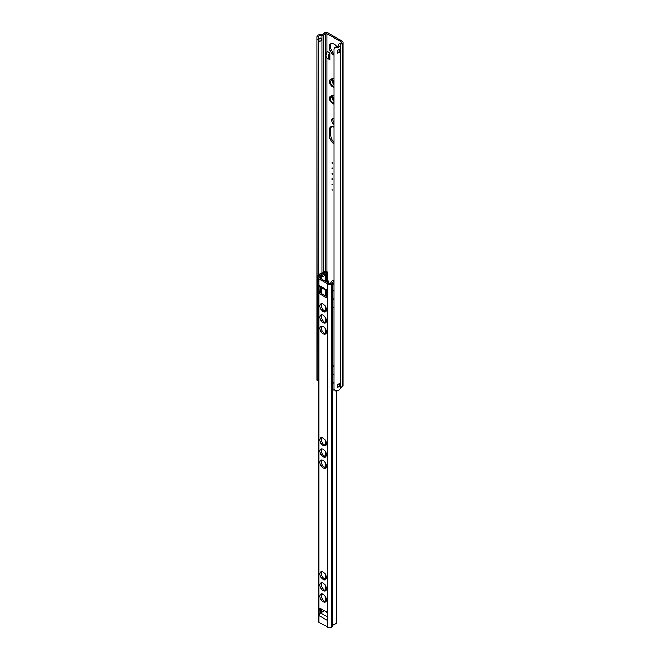<?xml version="1.0" encoding="UTF-8"?>
<svg xmlns="http://www.w3.org/2000/svg" width="660" height="660" viewBox="0 0 660 660"><rect width="100%" height="100%" fill="white"/><g stroke="black" fill="none" stroke-linecap="round" stroke-linejoin="round"><path stroke-width="0.99" d="M331.988 178.612L332.896 179.545L331.988 179.479L332.013 178.596M331.988 162.22L332.896 162.739L332.054 162.781L332.896 163.787L331.988 163.267L332.78 163.68L331.988 162.739L332.78 162.706L332.021 162.236M332.054 162.781L332.846 162.706M331.988 167.805L332.896 168.325L332.459 168.564L332.021 167.855L331.988 168.531L331.988 167.805M332.871 168.35L332.896 169.051L332.871 168.35M332.871 173.596L332.896 174.619L331.988 173.613L332.871 174.083L332.871 173.596M332.054 189.635L331.988 190.13L331.988 189.601L332.896 190.162L332.021 189.651M332.896 184.701L332.021 184.222L331.988 184.701L331.988 184.173L332.896 184.701M317.971 379.549L317.08 379.665L316.874 36.803A4.612 2.665 180 0 1 322.171 34.345L324.497 33A2.566 1.477 180 0 1 328.127 33L342.383 41.233A2.566 1.477 180 0 1 343.134 42.281A2.566 1.477 180 0 1 342.383 43.329L340.057 44.666A4.612 2.665 180 0 1 340.114 45.07L340.114 388.344A4.612 2.665 0 0 1 335.8 391.009L334.092 389.491L334.092 49.005L336.204 46.695A2.904 1.675 0 0 0 338.399 45.07A2.904 1.675 0 0 0 338.365 44.814A1.708 0.99 180 0 1 338.349 44.666A1.708 0.99 180 0 1 338.852 43.972L341.179 42.628A0.858 0.495 0 0 0 341.179 41.935L326.914 33.701A0.858 0.495 0 0 0 325.71 33.701L323.383 35.038A1.708 0.99 180 0 1 321.915 35.318A2.904 1.675 0 0 0 318.656 36.572L316.866 37.001L316.866 380.234M334.092 55.283A6.839 3.943 60 0 1 329.587 49.261A6.839 3.943 60 0 1 330.627 43.758A6.839 3.943 60 0 1 334.042 44.096A6.839 3.943 60 0 1 336.732 46.588M334.092 143.896A6.41 3.704 60 0 1 329.513 136.018L329.513 129.739A6.41 3.704 60 0 1 330.841 126.802A6.41 3.704 60 0 1 334.092 127.149M334.092 124.352A3.415 1.972 60 0 1 334.042 124.327A3.415 1.972 60 0 1 331.815 121.316A3.415 1.972 60 0 1 332.335 118.577A3.415 1.972 60 0 1 334.092 118.775M334.092 103.942A4.273 2.467 60 0 1 332.599 103.537A4.273 2.467 60 0 1 329.802 99.775A4.273 2.467 60 0 1 330.462 96.352L331.914 95.51A4.273 2.467 60 0 1 334.092 95.749M334.092 87.203A4.273 2.467 60 0 1 332.599 86.79A4.273 2.467 60 0 1 329.802 83.028A4.273 2.467 60 0 1 330.462 79.604L331.914 78.771A4.273 2.467 60 0 1 334.092 79.002M329.818 52.957L329.818 59.656A5.123 2.962 120 0 1 329.431 59.491L327.013 58.096A5.123 2.962 120 0 1 327.401 51.562L329.818 52.957A5.123 2.962 120 0 0 329.431 59.491M337.318 384.516A4.612 2.665 0 0 0 339.735 383.122L339.735 385.91A4.612 2.665 180 0 1 337.318 387.304L337.318 384.516M339.108 383.724A2.137 1.237 -120 0 0 339.669 385.869L339.735 385.91M337.318 387.222L339.669 385.869M331.287 43.502A6.839 3.943 -120 0 0 334.092 53.724M331.501 126.555A6.41 3.704 -120 0 0 330.726 129.038L330.726 135.316A6.41 3.704 -120 0 0 334.092 142.321M333.052 118.42A3.415 1.972 -120 0 0 334.092 122.62M334.092 86.039A3.118 1.798 60 0 1 332.599 85.849A3.118 1.798 60 0 1 330.561 83.102A3.118 1.798 60 0 1 331.039 80.602A3.118 1.798 60 0 1 334.092 82.294M334.092 102.787A3.118 1.798 60 0 1 332.599 102.597A3.118 1.798 60 0 1 330.561 99.85A3.118 1.798 60 0 1 331.039 97.35A3.118 1.798 60 0 1 334.092 99.041M330.462 96.352A4.273 2.467 60 0 1 334.092 97.878M330.462 79.604A4.273 2.467 60 0 1 334.092 81.139M329.818 57.519A3.415 1.972 -60 0 1 329.818 55.085M339.735 51.703A4.612 2.665 180 0 1 337.318 53.097L337.318 50.308A4.612 2.665 0 0 0 339.735 48.914L339.669 51.661A2.137 1.237 60 0 1 339.108 49.517M337.318 53.023L339.669 51.661M318.763 39.179A2.904 1.675 180 0 1 320.801 38.14L318.763 39.311M318.763 39.856A2.137 1.237 60 0 1 318.763 42.124L321.098 40.78A2.137 1.237 -120 0 0 321.024 38.197L320.801 38.14M318.763 275.212L318.574 37.084M334.092 49.005L334.546 47.636M336.204 46.695L334.471 48.031M340.114 45.07A4.612 2.665 180 0 1 335.8 47.726M317.08 379.665L316.874 380.077M340.114 387.915L342.383 386.603A2.566 1.477 0 0 0 343.134 385.555L343.134 42.281M334.092 308.319A2.904 1.675 -60 0 1 333.927 307.477A2.904 1.675 -60 0 1 334.092 306.454M334.092 299.945A2.904 1.675 -60 0 1 333.927 299.112A2.904 1.675 -60 0 1 334.092 298.081M334.092 291.572A2.904 1.675 -60 0 1 333.927 290.738A2.904 1.675 -60 0 1 334.092 289.707M318.103 381.793L317.971 275.665L319.737 274.642A2.054 1.188 180 0 1 319.671 274.337A2.054 1.188 180 0 1 322.253 273.199L324.621 271.829A1.708 0.99 180 0 1 327.038 271.829L327.88 272.316L327.88 280.69L328.647 281.127A0.858 0.495 180 0 1 328.812 281.688L327.995 282.703M334.092 366.927A2.904 1.675 -60 0 1 333.927 366.085A2.904 1.675 -60 0 1 334.092 365.062M334.092 375.301A2.904 1.675 -60 0 1 333.927 374.459A2.904 1.675 -60 0 1 334.092 373.436M334.092 383.674A2.904 1.675 -60 0 1 333.927 382.833A2.904 1.675 -60 0 1 334.092 381.81M334.092 283.66L332.962 284.32L332.236 283.899L334.092 282.826M332.236 283.899L332.236 389.953L332.962 390.373L332.962 284.32M332.962 390.373L334.108 389.705M326.964 282.109L327.17 281.853A0.858 0.495 0 0 0 327.005 281.3L327.88 280.69M326.914 281.251L326.914 272.877L327.88 272.316M326.914 272.877L326.188 272.456A0.858 0.495 0 0 0 324.984 272.456L318.697 276.086L317.971 275.665M318.697 276.086L318.697 276.598M323.169 438.091A4.529 2.615 60 0 1 326.131 442.084A4.529 2.615 60 0 1 325.438 445.714A4.529 2.615 60 0 1 320.909 443.099A4.529 2.615 60 0 1 320.909 437.869A4.529 2.615 60 0 1 323.169 438.091M321.593 437.662A4.529 2.615 -120 0 0 322.113 442.398A4.529 2.615 -120 0 0 325.957 445.219M323.169 460.424A4.529 2.615 60 0 1 326.131 464.409A4.529 2.615 60 0 1 325.438 468.039A4.529 2.615 60 0 1 320.909 465.424A4.529 2.615 60 0 1 320.909 460.193A4.529 2.615 60 0 1 323.169 460.424M321.593 459.987A4.529 2.615 -120 0 0 322.113 464.731A4.529 2.615 -120 0 0 325.957 467.552M323.169 449.254A4.529 2.615 60 0 1 326.131 453.247A4.529 2.615 60 0 1 325.438 456.877A4.529 2.615 60 0 1 320.909 454.261A4.529 2.615 60 0 1 320.909 449.031A4.529 2.615 60 0 1 323.169 449.254M321.593 448.825A4.529 2.615 -120 0 0 322.113 453.568A4.529 2.615 -120 0 0 325.957 456.39M323.169 572.055A4.529 2.615 60 0 1 326.131 576.048A4.529 2.615 60 0 1 325.438 579.678A4.529 2.615 60 0 1 320.909 577.063A4.529 2.615 60 0 1 320.909 571.832A4.529 2.615 60 0 1 323.169 572.055M321.593 571.626A4.529 2.615 -120 0 0 322.113 576.361A4.529 2.615 -120 0 0 325.957 579.183M323.169 594.38A4.529 2.615 60 0 1 326.131 598.372A4.529 2.615 60 0 1 325.438 602.003A4.529 2.615 60 0 1 320.909 599.387A4.529 2.615 60 0 1 320.909 594.157A4.529 2.615 60 0 1 323.169 594.38M321.593 593.951A4.529 2.615 -120 0 0 322.113 598.686A4.529 2.615 -120 0 0 325.957 601.507M323.169 583.217A4.529 2.615 60 0 1 326.131 587.21A4.529 2.615 60 0 1 325.438 590.84A4.529 2.615 60 0 1 320.909 588.225A4.529 2.615 60 0 1 320.909 582.994A4.529 2.615 60 0 1 323.169 583.217M321.593 582.788A4.529 2.615 -120 0 0 322.113 587.524A4.529 2.615 -120 0 0 325.957 590.345M323.169 304.136A4.529 2.615 60 0 1 326.131 308.121A4.529 2.615 60 0 1 325.438 311.751A4.529 2.615 60 0 1 320.909 309.136A4.529 2.615 60 0 1 320.909 303.905A4.529 2.615 60 0 1 323.169 304.136M321.593 303.699A4.529 2.615 -120 0 0 322.113 308.443A4.529 2.615 -120 0 0 325.957 311.264M323.169 326.461A4.529 2.615 60 0 1 326.131 330.454A4.529 2.615 60 0 1 325.438 334.075A4.529 2.615 60 0 1 320.909 331.46A4.529 2.615 60 0 1 320.909 326.238A4.529 2.615 60 0 1 323.169 326.461M321.593 326.032A4.529 2.615 -120 0 0 322.113 330.767A4.529 2.615 -120 0 0 325.957 333.589M323.169 315.298A4.529 2.615 60 0 1 326.131 319.283A4.529 2.615 60 0 1 325.438 322.913A4.529 2.615 60 0 1 320.909 320.298A4.529 2.615 60 0 1 320.909 315.067A4.529 2.615 60 0 1 323.169 315.298M321.593 314.861A4.529 2.615 -120 0 0 322.113 319.605A4.529 2.615 -120 0 0 325.957 322.426M320.281 286.96L320.413 291.58A1.708 0.99 -120 0 0 321.626 293.617L327.129 296.802A1.708 0.99 -120 0 0 327.137 296.802M319.984 286.786L319.06 287.314L319.209 292.273A1.708 0.99 -120 0 0 320.413 294.319L325.924 297.495A1.708 0.99 -120 0 0 326.783 297.586A1.708 0.99 -120 0 0 327.129 296.851L327.277 290.251L319.06 285.5A2.219 1.279 -60 0 0 319.522 286.522L327.277 291.002M319.06 287.314L319.06 285.5M324.596 610.822L320.273 613.198A2.219 1.279 -60 0 0 319.06 615.664L319.209 609.064L320.372 608.388M319.06 615.664L327.277 620.408L327.129 613.635A1.708 0.99 -120 0 0 325.924 611.589L320.413 608.413A1.708 0.99 -120 0 0 319.564 608.33A1.708 0.99 -120 0 0 319.209 609.064M320.413 608.413L320.273 613.148L319.06 613.849M334.092 281.358A2.904 1.675 0 0 0 332.731 282.587A3.077 1.774 180 0 1 331.856 283.627L331.691 283.726A3.077 1.774 180 0 1 327.343 283.726L319.003 278.908A3.077 1.774 180 0 1 318.103 277.654A3.077 1.774 180 0 1 319.003 276.4L319.168 276.301A3.077 1.774 180 0 1 320.974 275.798A2.904 1.675 0 0 0 323.284 274.816L325.182 275.08M336.286 622.495L336.385 390.959M325.149 274.684A4.612 2.665 180 0 1 321.181 276.779A1.369 0.792 0 0 0 320.372 277.002L320.207 277.093A1.369 0.792 0 0 0 319.811 277.654A1.369 0.792 0 0 0 320.207 278.215L328.548 283.024A1.369 0.792 0 0 0 330.478 283.024L330.643 282.934A1.369 0.792 0 0 0 331.039 282.463A4.612 2.665 180 0 1 334.092 280.269M336.385 622.034L336.171 390.984M318.103 277.654L318.103 620.928A3.077 1.774 180 0 0 319.003 622.182L327.343 627A3.077 1.774 180 0 0 331.691 627L331.856 626.909A3.077 1.774 180 0 0 332.731 625.861A2.904 1.675 0 0 1 334.422 624.525L336.146 623.255L336.361 622.273M326.914 271.763L326.914 58.03M326.914 52.338L326.914 33.701M341.179 42.628L341.179 41.935M332.236 80.586A3.118 1.798 -120 0 0 334.092 84.596M332.236 97.325A3.118 1.798 -120 0 0 334.092 101.343M329.513 129.739L330.726 129.038M329.513 136.018L330.726 135.316M317.08 39.188L318.763 38.965M321.915 273.158L321.915 35.318M338.365 45.325L338.365 44.814M325.71 271.54L325.71 33.701M323.383 272.547L323.383 35.038M342.383 386.603L342.383 43.329M328.812 283.148L328.812 281.688M326.123 333.3L326.123 330.421M326.123 322.138L326.123 319.25M326.123 310.975L326.123 308.088M326.123 296.216L326.123 290.326M327.005 282.067L327.005 281.3M326.188 281.663L326.188 272.456M324.984 274.378L324.984 272.456M319.209 292.273L320.413 291.58M321.626 293.617L320.413 294.319M327.129 296.802L325.924 297.495M320.644 612.95L327.228 616.745M332.731 625.861L332.731 390.241M332.731 283.61L332.731 282.587M331.856 626.909L331.856 283.627M331.691 627L331.691 283.726M327.343 627L327.343 283.726M319.003 622.182L319.003 278.908M321.181 612.661L321.181 608.85M321.181 293.263L321.181 287.479M321.181 278.767L321.181 276.779M320.372 613.123L320.372 609.815M320.372 290.07L320.372 287.009M320.372 278.305L320.372 277.002M320.207 278.215L320.207 277.093M332.566 80.743L334.092 83.993M332.566 97.482L334.092 100.741M316.924 380.399L317.971 380.267M338.349 45.392L338.349 44.666M328.894 283.173L328.894 281.482M325.619 333.58L325.619 329.183M325.619 322.418L325.619 318.021M325.619 311.256L325.619 306.859M325.619 295.927L325.619 290.037M323.532 274.486L325.248 274.362L325.248 281.119M325.248 601.441L325.248 596.467M325.248 590.279L325.248 585.296M325.248 579.117L325.248 574.134M325.248 467.478L325.248 462.503M325.248 456.316L325.248 451.341M325.248 445.154L325.248 440.179M325.248 333.523L325.248 328.54M325.248 322.361L325.248 317.377M325.248 311.19L325.248 306.215M325.248 295.713L325.248 289.822"/></g></svg>
